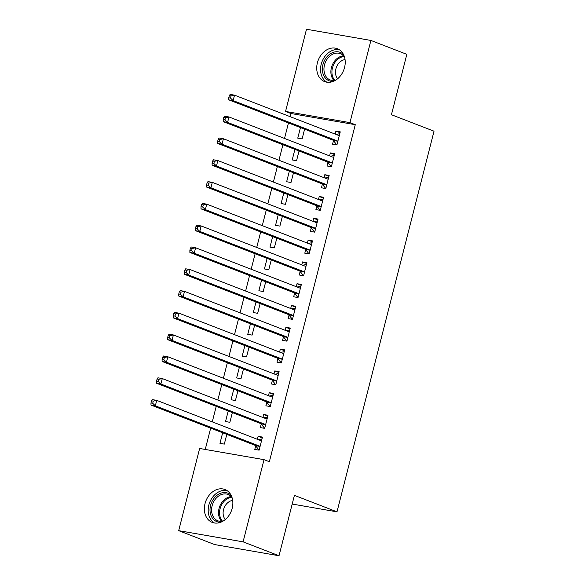 <?xml version="1.0" encoding="UTF-8"?>
<svg xmlns="http://www.w3.org/2000/svg" width="585" height="585" viewBox="0 0 585 585"><rect width="100%" height="100%" fill="white"/><g stroke="black" fill="none" stroke-linecap="round" stroke-linejoin="round"><path stroke-width="0.88" d="M344.55 67.509A17.63 13.674 111.1 0 1 324.609 81.593A17.63 13.674 111.1 0 1 317.399 62.785A17.63 13.674 111.1 0 1 337.333 48.701A17.63 13.674 111.1 0 1 344.55 67.509M232.186 508.314A17.63 13.674 111.1 0 1 212.253 522.398A17.63 13.674 111.1 0 1 205.035 503.597A17.63 13.674 111.1 0 1 224.969 489.513A17.63 13.674 111.1 0 1 232.186 508.314M290.869 113.497L285.546 111.435L306.496 29.25L370.897 40.438L406.831 54.339L391.438 114.726L434.026 131.201L336.997 511.838L294.409 495.363L279.023 555.75L214.622 544.562L178.688 530.661L199.639 448.476L264.032 459.664L269.356 461.719L355.27 124.685L290.869 113.497L290.072 116.642M288.464 122.938L284.515 138.448M282.906 144.736L278.957 160.246M277.356 166.542L273.4 182.045M271.798 188.341L267.842 203.843M266.241 210.139L262.285 225.649M260.683 231.938L256.727 247.448M255.126 253.744L251.17 269.246M249.568 275.542L245.612 291.052M244.011 297.341L240.062 312.851M238.453 319.147L234.505 334.649M232.896 340.945L228.947 356.448M227.338 362.744L223.39 378.254M221.781 384.542L217.832 400.052M216.223 406.348L212.275 421.851M210.673 428.147L205.24 449.448M292.2 504.051L336.997 511.838M294.906 149.38L292.207 159.946L296.558 160.699L299.037 150.981M327.914 162.462L327.015 165.994L331.366 166.747L334.7 153.665L330.349 152.912L329.596 155.881M283.791 192.977L281.1 203.543L285.451 204.304L287.922 194.578M316.807 206.066L315.907 209.591L320.258 210.351L323.593 197.269L319.242 196.516L318.481 199.485M272.676 236.581L269.985 247.148L274.336 247.901L276.815 238.183M305.692 249.663L304.792 253.195L309.143 253.948L312.478 240.874L308.127 240.113L307.366 243.082M261.561 280.178L258.87 290.745L263.221 291.505L265.7 281.78M294.577 293.268L293.677 296.792L298.028 297.553L301.363 284.471L297.012 283.718L296.251 286.687M250.446 323.783L247.755 334.349L252.106 335.103L254.585 325.384M283.462 336.865L282.562 340.397L286.913 341.15L290.248 328.075L285.897 327.315L285.144 330.291M239.338 367.387L236.64 377.947L240.991 378.707L243.47 368.981M272.347 380.469L271.447 383.994L275.798 384.754L279.133 371.672L274.782 370.919L274.029 373.888M228.223 410.984L225.525 421.551L229.876 422.304L232.355 412.586M261.239 424.066L260.34 427.598L264.691 428.352L268.018 415.277L263.667 414.516L262.914 417.493M255.682 445.872L254.782 449.397L259.133 450.157L262.468 437.075L258.117 436.322L257.356 439.291M222.666 432.783L219.967 443.35L224.318 444.11L226.797 434.384M266.789 402.268L265.89 405.8L270.241 406.553L273.575 393.471L269.224 392.718L268.471 395.687M233.781 389.186L231.082 399.752L235.433 400.506L237.912 390.787M277.904 358.671L277.005 362.195L281.356 362.956L284.69 349.874L280.339 349.113L279.586 352.09M244.888 345.581L242.197 356.148L246.548 356.908L249.027 347.183M289.019 315.066L288.12 318.598L292.471 319.351L295.805 306.269L291.454 305.516L290.694 308.485M256.003 301.984L253.312 312.551L257.663 313.304L260.142 303.578M300.134 271.469L299.235 274.994L303.586 275.754L306.92 262.672L302.569 261.912L301.809 264.888M267.118 258.38L264.427 268.946L268.778 269.7L271.257 259.981M311.249 227.865L310.35 231.397L314.701 232.15L318.035 219.068L313.684 218.315L312.924 221.284M278.233 214.783L275.542 225.349L279.893 226.102L282.372 216.377M322.364 184.268L321.465 187.792L325.816 188.545L329.15 175.471L324.799 174.71L324.039 177.686M289.348 171.178L286.65 181.745L291.001 182.498L293.48 172.78M333.472 140.663L332.572 144.195L336.923 144.948L340.258 131.866L335.907 131.113L335.154 134.082M300.463 127.581L297.765 138.14L302.116 138.901L304.595 129.175M370.897 40.438L349.947 122.623L285.546 111.435M279.023 555.75L243.082 541.849L178.688 530.661M355.27 124.685L349.947 122.623M264.032 459.664L243.082 541.849M262.248 437.916L258.117 436.322M267.806 416.118L263.667 414.516M273.363 394.319L269.224 392.718M278.921 372.521L274.782 370.919M284.478 350.715L280.339 349.113M290.036 328.916L285.897 327.315M295.593 307.118L291.454 305.516M301.151 285.312L297.012 283.718M306.701 263.513L302.569 261.912M312.258 241.715L308.127 240.113M317.816 219.916L313.684 218.315M323.373 198.11L319.242 196.516M328.931 176.312L324.799 174.71M334.488 154.513L330.349 152.912M340.046 132.715L335.907 131.113M259.192 449.909L258.76 449.741L259.214 449.821M258.204 439.62L261.992 438.918M151.53 400.798L150.974 402.985L152.714 403.284L153.27 401.105L151.53 400.798L152.371 399.606L156.721 400.367L260.8 440.622A2.26 1.411 99.9 0 0 260.969 440.666A2.26 1.411 99.9 0 0 261.334 440.659L261.568 440.6M153.27 401.105L156.721 400.367L155.332 405.815L150.981 405.061L255.06 445.317A2.26 1.411 99.9 0 1 255.513 445.668L258.76 449.741M260.033 446.626L259.864 446.421A2.26 1.411 99.9 0 0 259.411 446.07L155.332 405.815L152.714 403.284M150.974 402.985L150.981 405.061M264.749 428.11L264.31 427.942L264.771 428.023M263.762 417.814L267.55 417.12M157.087 379L156.531 381.179L158.272 381.486L158.827 379.307L157.087 379L157.928 377.808L162.279 378.561L266.358 418.823A2.26 1.411 99.9 0 0 266.526 418.867A2.26 1.411 99.9 0 0 266.892 418.853L267.118 418.801M158.827 379.307L162.279 378.561L160.89 384.016L156.539 383.255L260.617 423.518A2.26 1.411 99.9 0 1 261.071 423.869L264.31 427.942M265.59 424.827L265.422 424.622A2.26 1.411 99.9 0 0 264.968 424.271L160.89 384.016L158.272 381.486M156.531 381.179L156.539 383.255M270.307 406.304L269.868 406.136L270.328 406.217M269.312 396.016L273.107 395.321M162.645 357.201L162.089 359.38L163.829 359.68L164.385 357.501L162.645 357.201L163.486 356.009L167.837 356.762L271.915 397.018A2.26 1.411 99.9 0 0 272.083 397.069A2.26 1.411 99.9 0 0 272.449 397.054L272.676 397.003M164.385 357.501L167.837 356.762L166.447 362.217L162.096 361.457L266.175 401.712A2.26 1.411 99.9 0 1 266.628 402.063L269.868 406.136M271.14 403.028L270.979 402.824A2.26 1.411 99.9 0 0 270.526 402.473L166.447 362.217L163.829 359.68M162.089 359.38L162.096 361.457M220.757 522.237A15.254 11.832 111.1 0 1 213.218 519.122A15.254 11.832 111.1 0 1 213.876 498.486A15.254 11.832 111.1 0 1 231.155 495.349M232.026 497.491A14.128 10.954 -68.9 0 0 231.448 496.797A14.128 10.954 -68.9 0 0 228.099 494.479A14.128 10.954 -68.9 0 0 213.898 501.345A14.128 10.954 -68.9 0 0 214.556 518.507A14.128 10.954 -68.9 0 0 217.905 520.825A14.128 10.954 -68.9 0 0 222.841 521.235M227.024 490.574A17.521 13.587 -68.9 0 0 210.534 500.541A17.521 13.587 -68.9 0 0 211.865 520.855A17.521 13.587 -68.9 0 0 214.483 522.99M225.283 519.531A11.122 8.629 111.1 0 1 224.048 508.058A11.122 8.629 111.1 0 1 232.684 500.394M333.114 81.432A15.254 11.832 111.1 0 1 325.574 78.31A15.254 11.832 111.1 0 1 326.24 57.674A15.254 11.832 111.1 0 1 343.512 54.544M344.389 56.686A14.128 10.954 -68.9 0 0 343.812 55.992A14.128 10.954 -68.9 0 0 340.463 53.674A14.128 10.954 -68.9 0 0 326.255 60.54A14.128 10.954 -68.9 0 0 326.92 77.703A14.128 10.954 -68.9 0 0 330.269 80.021A14.128 10.954 -68.9 0 0 335.205 80.43M339.388 49.769A17.521 13.587 -68.9 0 0 322.891 59.729A17.521 13.587 -68.9 0 0 324.222 80.05A17.521 13.587 -68.9 0 0 326.847 82.185M337.64 78.726A11.122 8.629 111.1 0 1 336.404 67.246A11.122 8.629 111.1 0 1 345.048 59.59M275.864 384.506L275.425 384.338L275.886 384.418M274.87 374.217L278.665 373.515M168.202 335.402L167.646 337.582L169.387 337.881L169.942 335.702L168.202 335.402L169.043 334.21L173.394 334.964L277.473 375.219A2.26 1.411 99.9 0 0 277.641 375.27A2.26 1.411 99.9 0 0 278.007 375.256L278.233 375.204M169.942 335.702L173.394 334.964L172.005 340.411L167.654 339.658L271.733 379.914A2.26 1.411 99.9 0 1 272.186 380.265L275.425 384.338M276.698 381.223L276.537 381.018A2.26 1.411 99.9 0 0 276.083 380.674L172.005 340.411L169.387 337.881M167.646 337.582L167.654 339.658M281.422 362.707L280.983 362.539L281.443 362.62M280.427 352.419L284.222 351.717M173.76 313.597L173.204 315.776L174.944 316.083L175.5 313.904L173.76 313.597L174.601 312.405L178.951 313.165L283.03 353.42A2.26 1.411 99.9 0 0 283.198 353.464A2.26 1.411 99.9 0 0 283.564 353.457L283.791 353.398M175.5 313.904L178.951 313.165L177.562 318.613L173.211 317.86L277.29 358.115A2.26 1.411 99.9 0 1 277.743 358.466L280.983 362.539M282.255 359.424L282.094 359.219A2.26 1.411 99.9 0 0 281.641 358.868L177.562 318.613L174.944 316.083M173.204 315.776L173.211 317.86M286.979 340.909L286.54 340.741L287.001 340.814M285.985 330.613L289.78 329.918M179.317 291.798L178.761 293.977L180.502 294.284L181.057 292.098L179.317 291.798L180.158 290.606L184.509 291.359L288.588 331.622A2.26 1.411 99.9 0 0 288.756 331.666A2.26 1.411 99.9 0 0 289.122 331.651L289.348 331.6M181.057 292.098L184.509 291.359L183.12 296.814L178.769 296.054L282.847 336.317A2.26 1.411 99.9 0 1 283.301 336.66L286.54 340.741M287.813 337.625L287.652 337.421A2.26 1.411 99.9 0 0 287.198 337.07L183.12 296.814L180.502 294.284M178.761 293.977L178.769 296.054M292.537 319.103L292.098 318.935L292.558 319.015M291.542 308.814L295.337 308.12M184.875 269.999L184.319 272.179L186.059 272.478L186.615 270.299L184.875 269.999L185.716 268.808L190.066 269.561L294.138 309.816A2.26 1.411 99.9 0 0 294.306 309.867A2.26 1.411 99.9 0 0 294.679 309.853L294.906 309.801M186.615 270.299L190.066 269.561L188.677 275.008L184.326 274.255L288.398 314.511A2.26 1.411 99.9 0 1 288.858 314.862L292.098 318.935M293.37 315.82L293.209 315.622A2.26 1.411 99.9 0 0 292.749 315.271L188.677 275.008L186.059 272.478M184.319 272.179L184.326 274.255M298.094 297.304L297.655 297.136L298.116 297.217M297.1 287.016L300.895 286.314M190.432 248.201L189.876 250.38L191.617 250.68L192.172 248.501L190.432 248.201L191.273 247.002L195.624 247.762L299.695 288.017A2.26 1.411 99.9 0 0 299.864 288.069A2.26 1.411 99.9 0 0 300.237 288.054L300.463 288.003M192.172 248.501L195.624 247.762L194.235 253.21L189.884 252.457L293.955 292.712A2.26 1.411 99.9 0 1 294.416 293.063L297.655 297.136M298.928 294.021L298.767 293.816A2.26 1.411 99.9 0 0 298.306 293.465L194.235 253.21L191.617 250.68M189.876 250.38L189.884 252.457M303.652 275.506L303.213 275.338L303.673 275.418M302.657 265.21L306.452 264.515M195.99 226.395L195.434 228.574L197.174 228.881L197.73 226.702L195.99 226.395L196.831 225.203L201.181 225.964L305.253 266.219A2.26 1.411 99.9 0 0 305.421 266.263A2.26 1.411 99.9 0 0 305.794 266.255L306.021 266.197M197.73 226.702L201.181 225.964L199.792 231.411L195.441 230.658L299.513 270.913A2.26 1.411 99.9 0 1 299.973 271.264L303.213 275.338M304.485 272.222L304.324 272.018A2.26 1.411 99.9 0 0 303.864 271.667L199.792 231.411L197.174 228.881M195.434 228.574L195.441 230.658M309.202 253.707L308.77 253.539L309.231 253.612M308.215 243.411L312.002 242.716M201.547 204.596L200.991 206.776L202.732 207.083L203.287 204.896L201.547 204.596L202.388 203.405L206.739 204.158L310.81 244.42A2.26 1.411 99.9 0 0 310.979 244.464A2.26 1.411 99.9 0 0 311.352 244.45L311.578 244.398M203.287 204.896L206.739 204.158L205.35 209.613L200.999 208.852L305.07 249.115A2.26 1.411 99.9 0 1 305.531 249.459L308.77 253.539M310.043 250.424L309.882 250.219A2.26 1.411 99.9 0 0 309.421 249.868L205.35 209.613L202.732 207.083M200.991 206.776L200.999 208.852M314.759 231.901L314.328 231.733L314.781 231.814M313.772 221.613L317.56 220.918M207.105 182.798L206.549 184.977L208.289 185.277L208.845 183.098L207.105 182.798L207.946 181.606L212.296 182.359L316.368 222.614A2.26 1.411 99.9 0 0 316.536 222.666A2.26 1.411 99.9 0 0 316.909 222.651L317.136 222.6M208.845 183.098L212.296 182.359L210.907 187.807L206.556 187.054L310.628 227.309A2.26 1.411 99.9 0 1 311.088 227.66L314.328 231.733M315.6 228.618L315.439 228.421A2.26 1.411 99.9 0 0 314.979 228.07L210.907 187.807L208.289 185.277M206.549 184.977L206.556 187.054M320.317 210.103L319.885 209.935L320.339 210.015M319.33 199.814L323.117 199.112M212.655 160.992L212.099 163.178L213.839 163.478L214.395 161.299L212.655 160.992L213.503 159.8L217.854 160.561L321.925 200.816A2.26 1.411 99.9 0 0 322.094 200.86A2.26 1.411 99.9 0 0 322.459 200.852L322.693 200.801M214.395 161.299L217.854 160.561L216.465 166.008L212.114 165.255L316.185 205.511A2.26 1.411 99.9 0 1 316.639 205.861L319.885 209.935M321.158 206.819L320.989 206.615A2.26 1.411 99.9 0 0 320.536 206.264L216.465 166.008L213.839 163.478M212.099 163.178L212.114 165.255M325.874 188.304L325.443 188.136L325.896 188.216M324.887 178.008L328.675 177.313M218.212 139.193L217.657 141.373L219.397 141.68L219.953 139.501L218.212 139.193L219.053 138.001L223.404 138.762L327.483 179.017A2.26 1.411 99.9 0 0 327.651 179.061A2.26 1.411 99.9 0 0 328.017 179.054L328.251 178.995M219.953 139.501L223.404 138.762L222.015 144.21L217.664 143.449L321.743 183.712A2.26 1.411 99.9 0 1 322.196 184.063L325.443 188.136M326.715 185.021L326.547 184.816A2.26 1.411 99.9 0 0 326.094 184.465L222.015 144.21L219.397 141.68M217.657 141.373L217.664 143.449M331.432 166.506L330.993 166.33L331.454 166.411M330.445 156.21L334.232 155.515M223.77 117.395L223.214 119.574L224.954 119.874L225.51 117.695L223.77 117.395L224.611 116.203L228.962 116.956L333.04 157.219A2.26 1.411 99.9 0 0 333.209 157.263A2.26 1.411 99.9 0 0 333.574 157.248L333.801 157.197M225.51 117.695L228.962 116.956L227.572 122.411L223.221 121.651L327.3 161.906A2.26 1.411 99.9 0 1 327.754 162.257L330.993 166.33M332.273 163.222L332.104 163.018A2.26 1.411 99.9 0 0 331.651 162.667L227.572 122.411L224.954 119.874M223.214 119.574L223.221 121.651M336.989 144.7L336.55 144.532L337.011 144.612M335.995 134.411L339.79 133.709M229.327 95.596L228.772 97.775L230.512 98.075L231.068 95.896L229.327 95.596L230.168 94.404L234.519 95.158L338.598 135.413A2.26 1.411 99.9 0 0 338.766 135.464A2.26 1.411 99.9 0 0 339.132 135.449L339.358 135.398M231.068 95.896L234.519 95.158L233.13 100.605L228.779 99.852L332.858 140.107A2.26 1.411 99.9 0 1 333.311 140.458L336.55 144.532M337.823 141.416L337.662 141.212A2.26 1.411 99.9 0 0 337.209 140.868L233.13 100.605L230.512 98.075M228.772 97.775L228.779 99.852M259.864 446.421L255.513 445.668M259.411 446.07L255.06 445.317M261.334 440.659L260.522 440.512M265.422 424.622L261.071 423.869M264.968 424.271L260.617 423.518M266.892 418.853L266.08 418.714M270.979 402.824L266.628 402.063M270.526 402.473L266.175 401.712M272.449 397.054L271.637 396.915M221.678 521.389A14.128 10.954 111.1 0 1 221.488 521.191A14.128 10.954 111.1 0 1 219.784 506.222A14.128 10.954 111.1 0 1 231.265 496.599M231.879 497.301A13.667 10.596 -68.9 0 0 220.772 506.617A13.667 10.596 -68.9 0 0 222.424 521.089A13.667 10.596 -68.9 0 0 222.607 521.279M334.035 80.584A14.128 10.954 111.1 0 1 333.852 80.386A14.128 10.954 111.1 0 1 332.141 65.418A14.128 10.954 111.1 0 1 343.622 55.794M344.243 56.496A13.667 10.596 -68.9 0 0 333.136 65.805A13.667 10.596 -68.9 0 0 334.788 80.284A13.667 10.596 -68.9 0 0 334.964 80.474M276.537 381.018L272.186 380.265M276.083 380.674L271.733 379.914M278.007 375.256L277.195 375.117M282.094 359.219L277.743 358.466M281.641 358.868L277.29 358.115M283.564 353.457L282.752 353.311M287.652 337.421L283.301 336.66M287.198 337.07L282.847 336.317M289.122 331.651L288.31 331.512M293.209 315.622L288.858 314.862M292.749 315.271L288.398 314.511M294.679 309.853L293.867 309.714M298.767 293.816L294.416 293.063M298.306 293.465L293.955 292.712M300.237 288.054L299.425 287.915M304.324 272.018L299.973 271.264M303.864 271.667L299.513 270.913M305.794 266.255L304.982 266.109M309.882 250.219L305.531 249.459M309.421 249.868L305.07 249.115M311.352 244.45L310.533 244.311M315.439 228.421L311.088 227.66M314.979 228.07L310.628 227.309M316.909 222.651L316.09 222.512M320.989 206.615L316.639 205.861M320.536 206.264L316.185 205.511M322.459 200.852L321.648 200.714M326.547 184.816L322.196 184.063M326.094 184.465L321.743 183.712M328.017 179.054L327.205 178.908M332.104 163.018L327.754 162.257M331.651 162.667L327.3 161.906M333.574 157.248L332.763 157.109M337.662 141.212L333.311 140.458M337.209 140.868L332.858 140.107M339.132 135.449L338.32 135.31"/></g></svg>
